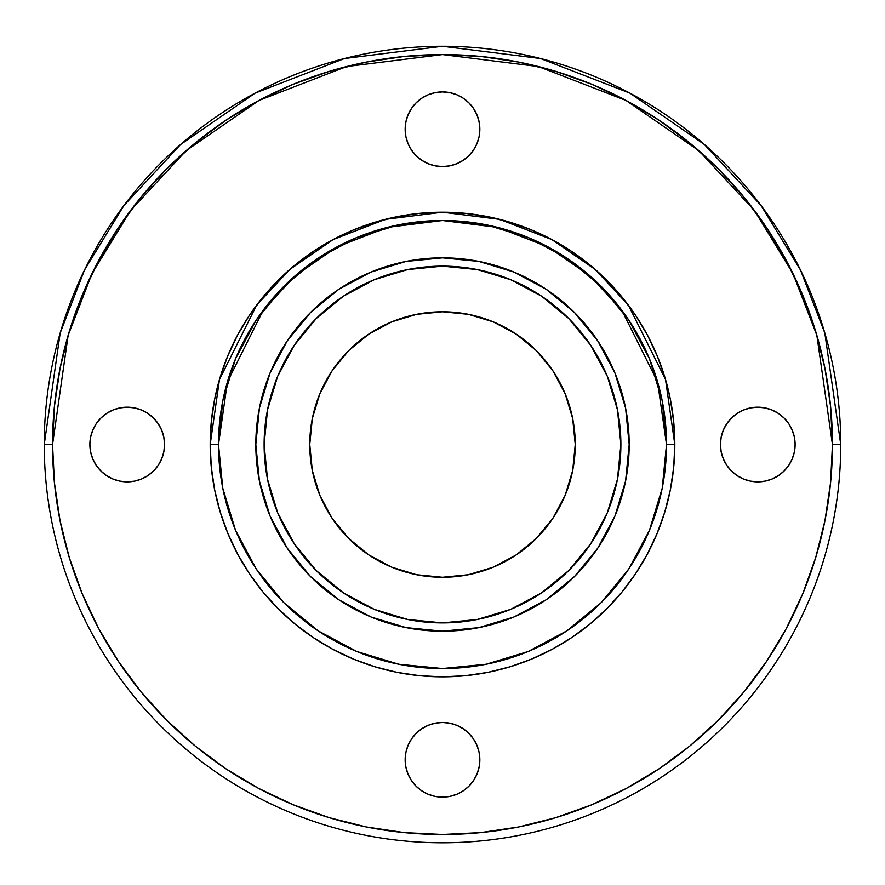 <?xml version="1.0" encoding="UTF-8"?>
<svg xmlns="http://www.w3.org/2000/svg" width="885" height="885" viewBox="0 0 885 885"><rect width="100%" height="100%" fill="white"/><g stroke="black" fill="none" stroke-linecap="round" stroke-linejoin="round"><path stroke-width="1.33" d="M622.078 297.15L635.662 315.458L647.378 335.017L657.124 355.626L664.812 377.087L670.343 399.201L673.695 421.758L674.812 444.524L665.52 379.477L628.35 305.137L595.251 269.494L551.82 239.547L499.682 219.358L442.5 212.212L385.318 219.358L333.18 239.547L289.749 269.494L256.65 305.137L219.48 379.477L210.188 444.524L218.484 444.524L227.445 381.8L263.287 310.115L295.203 275.744L337.085 246.871L387.353 227.401L442.5 220.509L497.647 227.401L547.915 246.871L589.797 275.744L621.712 310.115L657.555 381.8L666.516 444.524L674.812 444.524A232.312 232.312 0 0 0 442.5 212.212A232.312 232.312 0 0 0 210.188 444.524L211.305 421.758L214.657 399.201L220.188 377.087L227.876 355.626L237.623 335.017L249.338 315.458L262.922 297.15L278.233 280.257L295.125 264.947L313.434 251.362L332.992 239.647L353.602 229.901L375.063 222.212L397.177 216.681L419.733 213.329L442.5 212.212L465.267 213.329L487.823 216.681L509.937 222.212L531.398 229.901L552.008 239.647L571.566 251.362L589.875 264.947L606.767 280.257L622.078 297.15L606.767 280.257M815.66 557.727L802.772 593.758L815.66 557.727L824.964 520.601L830.572 482.745L832.453 444.524L840.75 444.524L824.82 333.014L800.482 270.014L761.1 205.574L704.36 144.476L629.91 93.135L540.536 58.532L442.5 46.274L344.464 58.532L255.09 93.135L180.64 144.476L123.9 205.574L84.517 270.014L60.18 333.014L44.25 444.524L52.547 444.524L68.145 335.338L91.985 273.653L130.537 210.553L186.093 150.727L258.995 100.447L346.511 66.574L442.5 54.571L538.489 66.574L626.005 100.447L698.907 150.727L754.462 210.553L793.015 273.653L816.855 335.338L832.453 444.524L840.75 444.524A398.25 398.25 0 0 0 442.5 46.274A398.25 398.25 0 0 0 44.25 444.524L52.547 444.524L54.428 482.745L60.036 520.601L69.34 557.727L82.228 593.758L98.589 628.35L118.125 660.951M127.219 407.188A37.336 37.336 0 0 1 164.555 444.524A37.336 37.336 0 0 1 127.219 481.86L119.94 481.141L112.926 479.017L106.477 475.566L100.824 470.931L96.177 465.267L92.726 458.817L90.602 451.815L89.883 444.524L90.602 437.245L92.726 430.243L96.177 423.782L100.824 418.129L106.477 413.483L112.926 410.032L119.94 407.908L127.219 407.188L134.498 407.908L141.511 410.032L147.961 413.483L153.614 418.129L158.26 423.782L161.712 430.243L163.836 437.245L164.555 444.524L163.836 451.815L161.712 458.817L158.26 465.267L153.614 470.931L147.961 475.566L141.511 479.017L134.498 481.141L127.219 481.86A37.336 37.336 0 0 1 89.883 444.524A37.336 37.336 0 0 1 127.219 407.188A37.336 37.336 0 0 1 164.555 444.524A37.336 37.336 0 0 1 127.219 481.86A37.336 37.336 0 0 1 89.883 444.524A37.336 37.336 0 0 1 127.219 407.188M405.164 759.806A37.336 37.336 0 0 1 442.5 722.47A37.336 37.336 0 0 1 479.836 759.806L479.117 767.096L476.993 774.098L473.541 780.548L468.895 786.212L463.242 790.847L456.793 794.299L449.779 796.423L442.5 797.142L435.221 796.423L428.207 794.299L421.758 790.847L416.105 786.212L411.459 780.548L408.007 774.098L405.883 767.096L405.164 759.806L405.883 752.527L408.007 745.524L411.459 739.063L416.105 733.411L421.758 728.764L428.207 725.313L435.221 723.189L442.5 722.47L449.779 723.189L456.793 725.313L463.242 728.764L468.895 733.411L473.541 739.063L476.993 745.524L479.117 752.527L479.836 759.806A37.336 37.336 0 0 1 442.5 797.142A37.336 37.336 0 0 1 405.164 759.806A37.336 37.336 0 0 1 442.5 722.47A37.336 37.336 0 0 1 479.836 759.806A37.336 37.336 0 0 1 442.5 797.142A37.336 37.336 0 0 1 405.164 759.806M757.781 481.86A37.336 37.336 0 0 1 720.445 444.524A37.336 37.336 0 0 1 757.781 407.188L765.06 407.908L772.074 410.032L778.523 413.483L784.176 418.129L788.823 423.782L792.274 430.243L794.398 437.245L795.117 444.524L794.398 451.815L792.274 458.817L788.823 465.267L784.176 470.931L778.523 475.566L772.074 479.017L765.06 481.141L757.781 481.86L750.502 481.141L743.489 479.017L737.039 475.566L731.386 470.931L726.74 465.267L723.288 458.817L721.164 451.815L720.445 444.524L721.164 437.245L723.288 430.243L726.74 423.782L731.386 418.129L737.039 413.483L743.489 410.032L750.502 407.908L757.781 407.188A37.336 37.336 0 0 1 795.117 444.524A37.336 37.336 0 0 1 757.781 481.86A37.336 37.336 0 0 1 720.445 444.524A37.336 37.336 0 0 1 757.781 407.188A37.336 37.336 0 0 1 795.117 444.524A37.336 37.336 0 0 1 757.781 481.86M479.836 129.243A37.336 37.336 0 0 1 442.5 166.579A37.336 37.336 0 0 1 405.164 129.243L405.883 121.964L408.007 114.962L411.459 108.501L416.105 102.848L421.758 98.202L428.207 94.75L435.221 92.626L442.5 91.907L449.779 92.626L456.793 94.75L463.242 98.202L468.895 102.848L473.541 108.501L476.993 114.962L479.117 121.964L479.836 129.243L479.117 136.533L476.993 143.536L473.541 149.985L468.895 155.649L463.242 160.285L456.793 163.736L449.779 165.86L442.5 166.579L435.221 165.86L428.207 163.736L421.758 160.285L416.105 155.649L411.459 149.985L408.007 143.536L405.883 136.533L405.164 129.243A37.336 37.336 0 0 1 442.5 91.907A37.336 37.336 0 0 1 479.836 129.243A37.336 37.336 0 0 1 442.5 166.579A37.336 37.336 0 0 1 405.164 129.243A37.336 37.336 0 0 1 442.5 91.907A37.336 37.336 0 0 1 479.836 129.243M565.15 495.323L572.695 470.422L575.25 444.524A132.75 132.75 0 0 1 442.5 577.274A132.75 132.75 0 0 1 309.75 444.524L312.305 418.627L319.85 393.725L332.118 370.771L348.635 350.659L368.746 334.154L391.701 321.886L416.603 314.33L442.5 311.774L468.397 314.33L493.299 321.886L516.254 334.154L536.365 350.659L552.882 370.771L565.15 393.725L572.695 418.627L575.25 444.524L572.695 470.422L565.15 495.323L552.882 518.278L536.365 538.39L516.254 554.906L493.299 567.174L468.397 574.73L442.5 577.274L416.603 574.73L391.701 567.174L368.746 554.906L348.635 538.39L332.118 518.278L319.85 495.323L312.305 470.422L309.75 444.524A132.75 132.75 0 0 1 442.5 311.774A132.75 132.75 0 0 1 575.25 444.524L572.695 418.627L565.15 393.725M617.453 479.327L607.309 512.791L617.453 479.327L620.883 444.524A178.383 178.383 0 0 0 442.5 266.142A178.383 178.383 0 0 0 264.117 444.524A178.383 178.383 0 0 1 442.5 266.142A178.383 178.383 0 0 1 620.883 444.524A178.383 178.383 0 0 1 442.5 622.907A178.383 178.383 0 0 1 264.117 444.524L267.547 479.327L277.691 512.791L294.185 543.633L316.365 570.659L343.391 592.85L374.233 609.334L407.697 619.478L374.233 609.334M629.18 444.524A186.68 186.68 0 0 1 442.5 631.204A186.68 186.68 0 0 1 255.82 444.524A186.68 186.68 0 0 1 442.5 257.845A186.68 186.68 0 0 1 629.18 444.524A186.68 186.68 0 0 1 442.5 631.204A186.68 186.68 0 0 1 255.82 444.524L259.405 408.107L270.036 373.083L287.282 340.813L310.502 312.527L338.789 289.306L371.058 272.06L406.082 261.429L442.5 257.845L478.918 261.429L513.942 272.06L546.211 289.306L574.498 312.527L597.718 340.813L614.964 373.083L625.595 408.107L629.18 444.524L625.595 480.942L614.964 515.966L597.718 548.235L574.498 576.533L546.211 599.742L513.942 617L478.918 627.62L442.5 631.204L406.082 627.62L371.058 617L338.789 599.742L310.502 576.533L287.282 548.235L270.036 515.966L259.405 480.942L255.82 444.524A186.68 186.68 0 0 1 442.5 257.845A186.68 186.68 0 0 1 629.18 444.524L625.595 408.107M255.82 444.591A186.68 186.68 0 0 0 259.393 480.854M259.427 481.031A186.68 186.68 0 0 0 287.249 548.191M287.315 548.291A186.68 186.68 0 0 0 338.734 599.709M338.833 599.776A186.68 186.68 0 0 0 405.994 627.598M406.171 627.642A186.68 186.68 0 0 0 442.445 631.204M442.555 631.204A186.68 186.68 0 0 0 478.829 627.642M479.006 627.598A186.68 186.68 0 0 0 546.167 599.776M546.266 599.709A186.68 186.68 0 0 0 597.685 548.291M597.751 548.191A186.68 186.68 0 0 0 625.573 481.031M625.606 480.854A186.68 186.68 0 0 0 629.18 444.591M225.852 120.294L195.12 143.093L166.756 168.792L141.058 197.145L118.269 227.876L98.589 260.699L82.228 295.302L69.34 331.333L60.036 368.448L54.428 406.303L52.547 444.524A389.953 389.953 0 0 0 442.5 834.478A389.953 389.953 0 0 0 832.453 444.524L830.572 406.303L824.964 368.448L815.66 331.333L802.772 295.302L786.411 260.699L766.731 227.876L743.942 197.145L718.244 168.792L689.88 143.093L659.148 120.294L626.326 100.613L591.733 84.252L555.703 71.364L518.577 62.072L480.721 56.452L442.5 54.571L404.279 56.452L366.423 62.072L329.297 71.364L293.267 84.252L258.674 100.613L226.073 120.15M626.392 788.391L658.927 768.91M329.297 817.685L293.267 804.797L329.297 817.685L366.423 826.988L404.279 832.597L442.5 834.478L480.721 832.597L518.577 826.988L555.703 817.685L591.733 804.797L626.326 788.435M589.875 624.102L606.767 608.792L589.875 624.102L571.566 637.687L552.008 649.413L531.398 659.159L509.937 666.836L487.823 672.379L465.267 675.72L442.5 676.837L419.733 675.72L397.177 672.379L375.063 666.836L353.602 659.159L332.992 649.413L313.434 637.687L295.125 624.102L278.233 608.792L262.922 591.899L249.338 573.591L237.623 554.043L227.876 533.434L220.188 511.961L214.657 489.847L211.305 467.302L210.188 444.524L218.484 444.524L222.788 488.232L235.532 530.259L256.241 568.989L284.096 602.928L318.047 630.784L356.777 651.493L398.792 664.237L442.5 668.54L486.208 664.237L528.223 651.493L566.953 630.784L600.904 602.928L628.759 568.989L649.468 530.259L662.212 488.232L666.516 444.524L662.212 400.828L649.468 358.801L628.759 320.071L600.904 286.12L566.953 258.265L528.223 237.567L486.208 224.812L442.5 220.509L398.792 224.812L356.777 237.567L318.047 258.265L284.096 286.12L256.241 320.071L235.532 358.801L222.788 400.828L218.484 444.524A224.016 224.016 0 0 0 442.5 668.54A224.016 224.016 0 0 0 666.516 444.524L674.812 444.524L673.695 467.302L670.343 489.847L664.812 511.961L657.124 533.434L647.378 554.043L635.662 573.591L622.078 591.899L606.767 608.792M118.269 661.172L141.058 691.915L166.756 720.268L195.12 745.966L225.852 768.766L258.674 788.435L293.267 804.797M659.148 768.766L689.88 745.966L718.244 720.268L743.942 691.915L766.731 661.172L786.411 628.35L802.772 593.758M840.75 444.524A398.25 398.25 0 0 1 442.5 842.774A398.25 398.25 0 0 1 44.25 444.524L52.547 444.524A389.953 389.953 0 0 1 442.5 54.571A389.953 389.953 0 0 1 832.453 444.524L840.75 444.524A398.25 398.25 0 0 1 442.5 842.774A398.25 398.25 0 0 1 44.25 444.524A398.25 398.25 0 0 1 442.5 46.274A398.25 398.25 0 0 1 840.75 444.524A398.25 398.25 0 0 1 442.5 842.774A398.25 398.25 0 0 1 44.25 444.524M673.695 421.758L674.812 444.524A232.312 232.312 0 0 1 442.5 676.837A232.312 232.312 0 0 1 210.188 444.524L218.484 444.524A224.016 224.016 0 0 1 442.5 220.509A224.016 224.016 0 0 1 666.516 444.524L674.812 444.524A232.312 232.312 0 0 1 442.5 676.837A232.312 232.312 0 0 1 210.188 444.524L211.305 467.302M629.18 444.469A186.68 186.68 0 0 0 625.606 408.195M625.573 408.018A186.68 186.68 0 0 0 597.751 340.869M597.685 340.758A186.68 186.68 0 0 0 546.266 289.34M546.167 289.273A186.68 186.68 0 0 0 479.006 261.451M478.829 261.418A186.68 186.68 0 0 0 442.555 257.845M442.445 257.845A186.68 186.68 0 0 0 406.171 261.418M405.994 261.451A186.68 186.68 0 0 0 338.833 289.273M338.734 289.34A186.68 186.68 0 0 0 287.315 340.758M287.249 340.869A186.68 186.68 0 0 0 259.427 408.018M259.393 408.195A186.68 186.68 0 0 0 255.82 444.469M614.964 373.083L597.718 340.813M574.498 312.527L546.211 289.306L513.942 272.06M442.5 257.845L406.082 261.429M371.058 272.06L338.789 289.306M310.502 312.527L287.282 340.813L270.036 373.083M255.82 444.524L259.405 480.942M270.036 515.966L287.282 548.235M338.789 599.742L371.058 617M442.5 631.204L478.918 627.62M513.942 617L546.211 599.742M597.718 548.235L614.964 515.966M267.547 409.722L277.691 376.258L267.547 409.722L264.117 444.524A178.383 178.383 0 0 1 442.5 266.142A178.383 178.383 0 0 1 620.883 444.524A178.383 178.383 0 0 1 442.5 622.907A178.383 178.383 0 0 1 264.117 444.524A178.383 178.383 0 0 0 442.5 622.907A178.383 178.383 0 0 0 620.883 444.524L617.453 409.722L607.309 376.258L590.815 345.427L568.635 318.39L541.609 296.209L510.767 279.726L477.303 269.571L510.767 279.726M375.439 279.229L407.697 269.571L374.233 279.726L343.391 296.209L316.365 318.39L294.185 345.427L277.691 376.258M607.796 377.464L617.453 409.722L607.309 376.258M509.561 609.82L477.303 619.478L510.767 609.334L541.609 592.85L568.635 570.659L590.815 543.633L607.309 512.791M277.204 511.596L267.547 479.327L277.691 512.791M477.303 269.571L442.5 266.142L407.697 269.571L374.233 279.726M407.697 619.478L442.5 622.907L477.303 619.478L510.767 609.334M493.299 321.886L468.397 314.33L442.5 311.774L416.603 314.33L391.701 321.886M348.635 350.659L332.118 370.771M319.85 393.725L312.305 418.627L309.75 444.524L312.305 470.422L319.85 495.323M348.635 538.39L368.746 554.906M391.701 567.174L416.603 574.73L442.5 577.274L468.397 574.73L493.299 567.174M628.759 568.989L600.904 602.928M318.047 630.784L284.096 602.928M220.188 377.087L227.876 355.626M332.992 239.647L353.602 229.901M419.733 213.329L442.5 212.212M509.937 222.212L531.398 229.901M647.378 335.017L657.124 355.626M664.812 511.961L657.124 533.434M552.008 649.413L531.398 659.159M465.267 675.72L442.5 676.837M375.063 666.836L353.602 659.159M237.623 554.043L227.876 533.434M476.993 114.962L473.541 108.501M405.883 121.964L405.164 129.243M463.242 160.285L468.895 155.649M772.074 479.017L778.523 475.566M765.06 407.908L757.781 407.188M726.74 465.267L731.386 470.931M408.007 774.098L411.459 780.548M479.117 767.096L479.836 759.806M421.758 728.764L416.105 733.411M112.926 410.032L106.477 413.483M119.94 481.141L127.219 481.86M158.26 423.782L153.614 418.129M674.812 444.524A232.312 232.312 0 0 0 442.5 212.212A232.312 232.312 0 0 0 210.188 444.524A232.312 232.312 0 0 0 442.5 676.837A232.312 232.312 0 0 0 674.812 444.524M575.25 444.524A132.75 132.75 0 0 1 442.5 577.274A132.75 132.75 0 0 1 309.75 444.524A132.75 132.75 0 0 1 442.5 311.774A132.75 132.75 0 0 1 575.25 444.524M52.547 444.524A389.953 389.953 0 0 0 442.5 834.478A389.953 389.953 0 0 0 832.453 444.524M218.484 444.524A224.016 224.016 0 0 0 442.5 668.54A224.016 224.016 0 0 0 666.516 444.524"/></g></svg>
